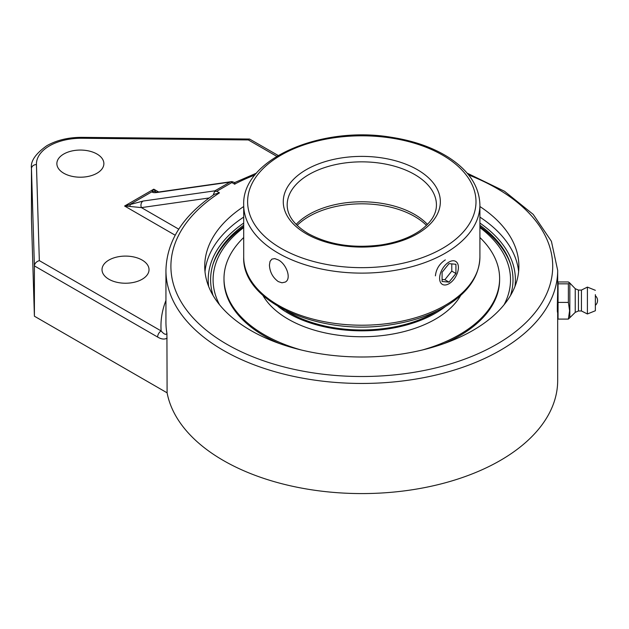 <?xml version="1.0" encoding="UTF-8"?>
<svg xmlns="http://www.w3.org/2000/svg" width="629" height="629" viewBox="0 0 629 629"><rect width="100%" height="100%" fill="white"/><g stroke="black" fill="none" stroke-linecap="round" stroke-linejoin="round"><path stroke-width="0.94" d="M568.372 319.092L558.049 319.092L558.049 281.965L568.372 281.965L569.552 282.751L568.372 283.844L568.372 302.407L569.591 310.75L568.372 319.092L569.827 317.7L569.827 283.364L569.827 317.7L575.244 312.354L575.244 288.703L569.552 282.751M558.049 283.844L568.372 283.844M558.049 302.407L568.372 302.407M558.049 288.774L558.049 312.283M595.364 304.436L595.364 295.74L595.364 304.436M575.244 293.704L575.244 312.354L578.452 310.978L578.452 290.079L581.432 290.079L587.407 287.099L587.407 313.965L581.432 310.978L581.432 290.079M595.364 294.631L595.364 310.75L595.364 294.631M214.811 191.444L216.746 191.287L231.873 182.559L231.873 181.6L230.01 182.095L214.89 190.831L213.145 195.155M479.911 206.516A157.077 90.686 180 0 1 518.886 266.303A157.077 90.686 180 0 1 361.809 356.997A157.077 90.686 180 0 1 204.724 266.303A157.077 90.686 180 0 1 243.698 206.516M31.45 168.179A49.754 28.722 0 0 0 31.458 168.674A4.977 4.065 -1.7 0 1 36.435 164.562A44.777 25.852 180 0 1 81.982 138.262L82.029 137.35C68.467 137.311 56.696 140.118 46.735 145.771C35.515 153.791 30.42 161.26 31.45 168.179L31.45 218.491A49.754 28.722 0 0 0 31.458 218.986L34.398 316.206L167.102 392.826L166.913 333.362A195.871 113.086 180 0 1 165.938 322.056L165.938 270.368C166.701 241.088 182.874 215.723 214.465 194.259L219.474 192.859L216.746 191.287M214.89 190.831L143.074 201.06A4.977 3.955 81.9 0 0 141.415 207.609L209.174 197.962M231.873 181.6L234.751 182.536L256.506 173.124M231.983 181.577L159.357 191.924A4.977 3.955 81.9 0 0 158.201 192.325L230.01 182.095M159.357 191.924L155.795 192.152L156.59 192.466M156.134 192.175L155.654 191.774A4.977 4.875 180 0 0 151.935 191.774C152.462 192.718 154.545 192.906 158.201 192.325M155.654 191.774L153.791 189.172L151.935 191.774L130.179 204.339A4.977 1.156 70.2 0 0 130.179 206.485L141.415 207.609L178.754 229.168M234.829 184.266C234.79 182.017 234.711 181.97 234.593 184.132A190.894 110.209 180 0 1 254.981 174.964M143.074 201.06L124.597 206.021L130.179 206.485M157.612 337.034A4.977 2.87 -60 0 1 161.134 330.94L39.336 260.626C36.34 261.601 34.697 263.362 34.398 265.894L157.612 337.034C161.354 339.275 164.523 339.644 167.102 338.135M166.913 333.362C166.001 335.155 164.075 334.345 161.134 330.94A200.848 115.956 0 0 1 165.938 300.465M81.982 138.262L248.361 139.945L249.571 139.04L278.167 155.465M34.398 316.206L34.398 265.894L31.458 168.674L31.458 218.986M142.138 260.068A23.501 13.571 180 0 1 149.026 269.668A23.501 13.571 180 0 1 125.525 283.231A23.501 13.571 180 0 1 102.016 269.668A23.501 13.571 180 0 1 116.53 257.127A23.501 13.571 180 0 1 142.138 260.068M96.992 154.034A23.501 13.571 180 0 1 103.871 163.634A23.501 13.571 180 0 1 80.37 177.205A23.501 13.571 180 0 1 56.869 163.634A23.501 13.571 180 0 1 71.376 151.094A23.501 13.571 180 0 1 96.992 154.034M167.102 392.826A195.871 113.086 0 0 0 372.502 493.411A195.871 113.086 0 0 0 557.679 380.498L557.679 312.283M557.561 312.283C557.05 312.943 557.553 296.794 557.679 290.936L557.679 270.368L551.405 241.284L533.211 214.395L504.505 191.263L467.111 173.124M243.698 225.237A151.204 87.297 0 0 0 213.428 262.946A151.204 87.297 0 0 0 213.089 295.496M510.52 295.496A151.204 87.297 0 0 0 510.182 262.946A151.204 87.297 0 0 0 479.911 225.237M269.424 265.021L270.061 261.326L271.909 259.093L274.771 258.613L278.293 259.903C286.439 263.983 291.856 278.962 285.196 282.099L281.965 282.798L278.293 281.595C272.758 277.554 269.81 272.035 269.424 265.021M296.133 224.411A74.623 43.087 180 0 1 361.809 201.791A74.623 43.087 180 0 1 427.476 224.411M435.402 275.864C436.133 269.063 439.443 263.74 445.324 259.903M286.439 310.938A102.613 59.244 0 0 0 437.171 310.938M278.049 306.425A104.107 60.101 0 0 0 445.56 306.425M243.698 237.526A137.814 79.561 0 0 0 242.189 239.012A137.814 79.561 0 0 0 223.995 278.521L223.995 279.74A137.814 79.561 0 0 0 279.394 343.505M444.216 343.505A137.814 79.561 0 0 0 481.421 319.249A137.814 79.561 0 0 0 499.615 279.74L499.615 278.521A137.814 79.561 0 0 0 479.911 237.526M422.578 349.928A137.814 79.561 0 0 0 481.421 318.03A137.814 79.561 0 0 0 499.615 278.521M223.995 278.521A137.814 79.561 0 0 0 301.032 349.928M262.883 295.371A104.107 60.101 0 0 0 351.265 336.444A104.107 60.101 0 0 0 452.165 306.496A104.107 60.101 0 0 0 460.727 295.371M219.545 304.751A148.711 85.859 180 0 1 243.698 227.564M479.911 227.564A148.711 85.859 180 0 1 504.073 304.751M510.662 264.424A151.833 87.659 0 0 0 479.911 226.613M243.698 226.613A151.833 87.659 0 0 0 212.948 264.424M440.874 272.153A13.288 7.666 -60 0 1 455.648 261.373A13.288 7.666 -60 0 1 457.141 273.607A13.288 7.666 -60 0 1 442.368 284.379A13.288 7.666 -60 0 1 440.874 272.153M442.085 281.493L442.085 272.263L449.004 263.645L455.931 264.266L455.931 273.497L449.004 282.114L442.085 281.493M442.085 279.465L444.852 279.708L451.779 271.099L451.779 263.889M449.004 282.114L444.852 279.708M455.931 273.497L451.779 271.099M468.629 174.964A190.894 110.209 180 0 1 515.033 332.041A190.894 110.209 180 0 1 241.151 351.713A190.894 110.209 180 0 1 219.474 192.859M231.873 182.559L234.593 184.132M165.938 270.368A195.871 113.086 0 0 0 361.809 383.454A195.871 113.086 0 0 0 557.679 270.368M158.712 192.01L153.791 189.172L124.597 206.021L175.169 235.222M248.361 139.945L276.736 156.322M39.336 260.626L36.435 164.562M208.647 286.447A153.594 88.681 180 0 1 243.698 223.051M479.911 223.051A153.594 88.681 180 0 1 514.962 286.447M243.698 217.107A157.077 90.686 0 0 0 204.999 271.602M518.618 271.602A157.077 90.686 0 0 0 479.911 217.107M287.178 204.936A74.623 43.087 180 0 1 361.809 161.85A74.623 43.087 180 0 1 436.432 204.936C436.44 214.206 430.912 222.823 419.858 230.78C409.66 237.746 396.765 242.464 381.182 244.917C353.199 248.557 328.881 244.791 308.226 233.603C294.238 225.096 287.217 215.535 287.178 204.936M306.268 233.799A78.546 45.351 0 0 0 437.674 213.475A78.546 45.351 0 0 0 341.476 157.934A78.546 45.351 0 0 0 306.268 233.799M281.061 248.353A114.195 65.927 180 0 1 281.061 155.119A114.195 65.927 180 0 1 442.549 155.119A114.195 65.927 180 0 1 442.549 248.353A114.195 65.927 180 0 1 281.061 248.353M479.911 257.033A118.11 68.191 180 0 1 407.002 320.027A118.11 68.191 180 0 1 278.293 305.246A118.11 68.191 180 0 1 243.698 257.033C241.725 302.565 320.743 336.759 391.419 324.666C413.693 321.215 432.721 314.539 448.501 304.625C468.88 291.463 479.353 275.596 479.911 257.033L479.911 204.936C479.353 186.365 468.88 170.498 448.501 157.336C432.721 147.43 413.693 140.747 391.419 137.295C320.743 125.21 241.725 159.396 243.698 204.936A118.11 68.191 0 0 0 278.293 253.149A118.11 68.191 0 0 0 407.002 267.93A118.11 68.191 0 0 0 479.911 204.936M297.132 225.402A74.623 43.087 180 0 1 309.036 216.439A74.623 43.087 180 0 1 414.574 216.439A74.623 43.087 180 0 1 426.478 225.402M595.364 305.317A6.337 6.337 0 0 0 595.364 295.74M578.452 310.978L581.432 310.978M595.364 310.75L587.407 313.965M595.364 290.315L587.407 287.099M578.452 290.079L575.244 288.703M82.029 137.35L249.571 139.04M243.698 204.936L243.698 257.033"/></g></svg>
